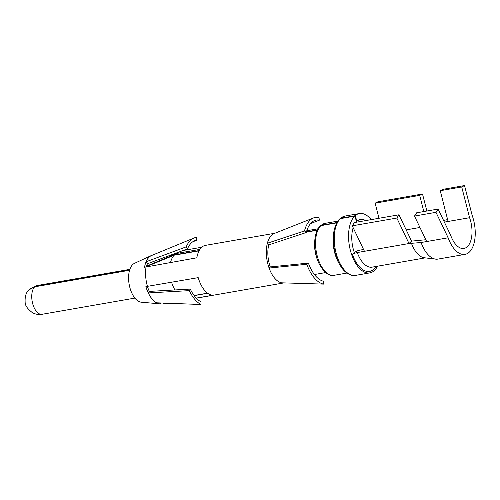 <?xml version="1.0" encoding="UTF-8"?>
<svg xmlns="http://www.w3.org/2000/svg" width="500" height="500" viewBox="0 0 500 500"><rect width="100%" height="100%" fill="white"/><g stroke="black" fill="none" stroke-linecap="round" stroke-linejoin="round"><path stroke-width="0.75" d="M450.712 235.394A22.219 11.413 80.1 0 0 463.969 248.444A22.219 11.413 80.1 0 0 469.581 217.712L461.725 186.956L464.538 185.562L472.144 215.319A28.244 14.506 80.1 0 1 465 254.381A28.244 14.506 80.1 0 1 448.15 237.794L435.981 212.319L438.131 209.056L450.712 235.394M443.562 220.431L447.619 219.594M469.581 217.712L444.369 222.113M425.806 239.737L411.562 241.125L409.006 243.525L421.094 242.512L448.15 237.794M421.094 242.512A28.244 14.506 80.1 0 0 435.688 259.15A28.244 14.506 80.1 0 0 437.944 259.1L465 254.381M363.575 249.494L359.831 250.15A3.769 1.031 -19.7 0 0 355.05 252.2L352.488 254.6A28.625 14.7 80.1 0 0 376.094 266.444M411.562 241.125L398.981 214.788L396.831 218.05L409.006 243.525L357.275 252.544A3.769 1.031 -19.7 0 0 352.488 254.6M411.394 243.106A24.856 12.763 80.1 0 0 424.231 257.75L435.688 259.15M406.188 229.869L419.944 227.469M340.331 218.644A30.131 15.475 80.1 0 0 336.181 253.381A30.131 15.475 80.1 0 0 355.494 275.394C352.181 276.619 345.087 273.15 341.656 267.619C334.119 257.281 331.425 238.8 334.688 228.256C335.869 224.125 337.512 221.038 339.631 218.994A1.881 1.525 -134.6 0 1 340.331 218.644L354.656 216.144A30.131 15.475 80.1 0 0 350.506 250.881A30.131 15.475 80.1 0 0 369.819 272.894A30.131 15.475 80.1 0 0 377.531 266.194M371.206 219.638A30.131 15.475 80.1 0 0 359.469 213.531A30.131 15.475 80.1 0 0 355.1 215.725L357.013 221.225L356.556 221.3M339.9 218.794A1.881 1.538 48.4 0 1 340.125 218.531A1.881 1.538 48.4 0 1 340.775 218.225L355.1 215.725M354.656 216.144L356.65 221.556A24.1 12.375 80.1 0 0 355.981 222.294M353.162 227.706A24.1 12.375 80.1 0 0 354.406 252.8M365.712 220.594A24.1 12.375 80.1 0 0 360.5 219.469A24.1 12.375 80.1 0 0 357.013 221.225M129.575 270.262L34.7 286.812L29.038 289.794M146.475 266.569L174.231 255.181A22.219 11.413 80.1 0 0 170.575 262.381M317.262 230.231L306.369 232.131M199.044 250.85L174.231 255.181M336.8 222.862L320.887 225.637A1.881 1.525 -134.6 0 0 320.188 225.987C318.263 227.831 316.781 230.669 315.738 234.506C313.119 244.825 315.75 257.938 319.769 264.962C324.581 272.931 329.375 276.369 334.156 275.294L346.919 273.062M336.981 222.531L321.275 225.269A1.881 1.538 -131.6 0 0 320.625 225.581A1.881 1.538 -131.6 0 0 320.425 225.806M317.4 229.956L306.444 231.863M199.194 250.575L174.556 254.869L146.512 266.438M129.625 270.087L34.913 286.613L29.556 289.275M171.6 282.288A22.219 11.413 80.1 0 0 174.963 289.95M199.906 249.394L177.781 253.25A22.219 11.413 80.1 0 0 176.506 253.625A22.219 11.413 80.1 0 0 174.556 254.869M426.863 211.025L422.512 193.994L419.694 195.381L423.825 211.556M378.994 218.275L375.125 203.156L419.694 195.381M375.125 203.156L377.944 201.769L422.512 193.994M448.094 221.462L440.238 190.706L443.05 189.312L464.538 185.562M440.238 190.706L461.725 186.956M398.981 214.788L354.412 222.562L352.262 225.825L396.831 218.05M364.438 251.294L352.262 225.825M426.662 241.537L414.494 216.062L416.644 212.806L438.131 209.056M414.494 216.062L435.981 212.319M147.438 286.494A21.85 11.219 80.1 0 0 149.338 291.388M147.425 263.75A21.85 11.219 80.1 0 0 147.413 263.769A21.85 11.219 -99.9 0 0 146.581 266.194A21.85 11.219 80.1 0 0 146.475 266.588M310.538 223.581L319.481 220.131A31.113 15.975 80.1 0 0 314.631 220.531A31.113 15.975 80.1 0 0 306.425 231.931A31.113 15.975 80.1 0 0 306.269 232.506L268.756 244.894A22.406 11.506 80.1 0 0 270.287 266.925L308.4 263.1A31.113 15.975 80.1 0 0 323.744 281.306L323.738 281.337M194.194 295.631L207.688 293.275M166.994 303.206L162.262 304.031L160.425 303.863L160.362 302.95M196.256 298.1L212.981 295.181A25.231 12.956 -99.9 0 1 212.081 295.131L211.906 295.106A25.231 12.956 -99.9 0 1 198.812 279.562L198.706 279.256A25.231 12.956 -99.9 0 1 198.206 277.644L145.887 286.613A24.744 12.706 -99.9 0 0 146.4 288.269A24.744 12.706 -99.9 0 0 159.5 303.812A24.744 12.706 -99.9 0 0 159.75 303.837A24.744 12.706 -99.9 0 0 160.425 303.863M156.637 302.806A24.669 12.669 -99.9 0 1 148.319 292.931L149.331 291.394L190.294 289.088A31.825 16.344 80.1 0 0 201.031 301.831L200.963 304.513L156.637 302.806M159.75 303.837L141.225 302.188A19.887 10.213 -99.9 0 1 130.887 290.794A19.887 10.213 -99.9 0 1 129.5 270.525A19.887 10.213 80.1 0 1 134.45 263.363L151.325 255.538A24.744 12.706 -99.9 0 0 145.162 264.444A24.744 12.706 -99.9 0 0 144.831 265.763A24.744 12.706 -99.9 0 0 144.537 267.25L196.825 257.806A25.231 12.956 -99.9 0 1 197.113 256.356L197.175 256.081A25.231 12.956 -99.9 0 1 197.456 254.988A25.231 12.956 -99.9 0 1 205.438 245.369L274.8 233.269M147.413 263.769L146.144 261.756A24.669 12.669 -99.9 0 1 151.619 255.494L193.912 238.05A34.65 17.794 80.1 0 0 186.225 246.85L187.494 248.869L147.406 263.762M151.325 255.538A24.744 12.706 -99.9 0 1 152.569 255.1M162.362 259.525A22.406 11.506 80.1 0 0 161.25 258.619M168.762 255.825L173 255.087M270.287 266.925L269.088 268.05A25.231 12.956 80.1 0 0 281.537 282.819A25.231 12.956 80.1 0 0 284.144 282.869M323.731 281.337L323.512 284.113A33.894 17.406 -99.9 0 1 306.8 264.275L308.394 263.1M281.531 282.819L323.512 284.113M268.756 244.894L267.362 243.244A25.231 12.956 80.1 0 0 268.9 267.506A25.231 12.956 80.1 0 0 269.088 268.05L306.8 264.275M306.25 232.494L304.481 230.956A33.894 17.406 80.1 0 1 304.65 230.319A33.894 17.406 -99.9 0 1 313.587 217.906L274.15 233.531A25.231 12.956 80.1 0 0 267.494 242.769A25.231 12.956 80.1 0 0 267.369 243.244L304.481 230.95M146.106 266.65A25.231 12.956 80.1 0 0 147.487 286.494M162.262 304.031A25.231 12.956 80.1 0 0 163.388 303.931L167.444 303.225M190.294 289.088L189.275 290.637L148.319 292.931M189.275 290.637A34.65 17.794 80.1 0 0 200.963 304.513M183.119 250.494L201.737 247.244M193.912 238.05A34.65 17.794 80.1 0 1 196.287 237.419L196.737 240.206L192.544 241.925M146.144 261.756L186.225 246.85M196.737 240.206A31.825 16.344 80.1 0 0 194.556 240.787A31.825 16.344 80.1 0 0 187.494 248.869M319.475 220.131L318.875 217.469A33.894 17.406 -99.9 0 0 313.587 217.906M357.275 252.544A24.856 12.763 80.1 0 0 372.1 267.144L425.244 257.875M359.469 213.531L345.144 216.031A30.131 15.475 80.1 0 0 340.775 218.225M333.963 231.556A26.363 13.537 80.1 0 0 339.719 264.569M320.887 225.637A26.363 13.537 80.1 0 0 317.256 256.031A26.363 13.537 80.1 0 0 334.156 275.294M337.856 221.125L325.094 223.35A26.363 13.537 80.1 0 0 321.275 225.269M314.725 241.35A22.219 11.413 80.1 0 0 318.306 261.869M34.7 286.812A14.594 7.494 80.1 0 0 32.688 303.637A14.594 7.494 80.1 0 0 42.044 314.294L134.881 298.1M29.844 289.019L37.031 285.55A14.594 7.494 80.1 0 0 34.913 286.613M355.494 275.394L369.819 272.894M345.144 216.031L340.125 218.531M325.094 223.35L320.625 225.581M194.106 295.512L207.537 293.169M314.413 274.531L325.669 272.569M306.775 230.75L318.031 228.787M146.606 266.1L176.506 253.625M37.031 285.55L129.863 269.356M29.281 289.544C26.175 292.081 24.8 296.356 25.15 302.369C25.069 305.413 27.45 308.819 32.3 312.587C35.288 314.275 38.537 314.844 42.044 314.294M196.337 298.181L283.994 282.894"/></g></svg>
